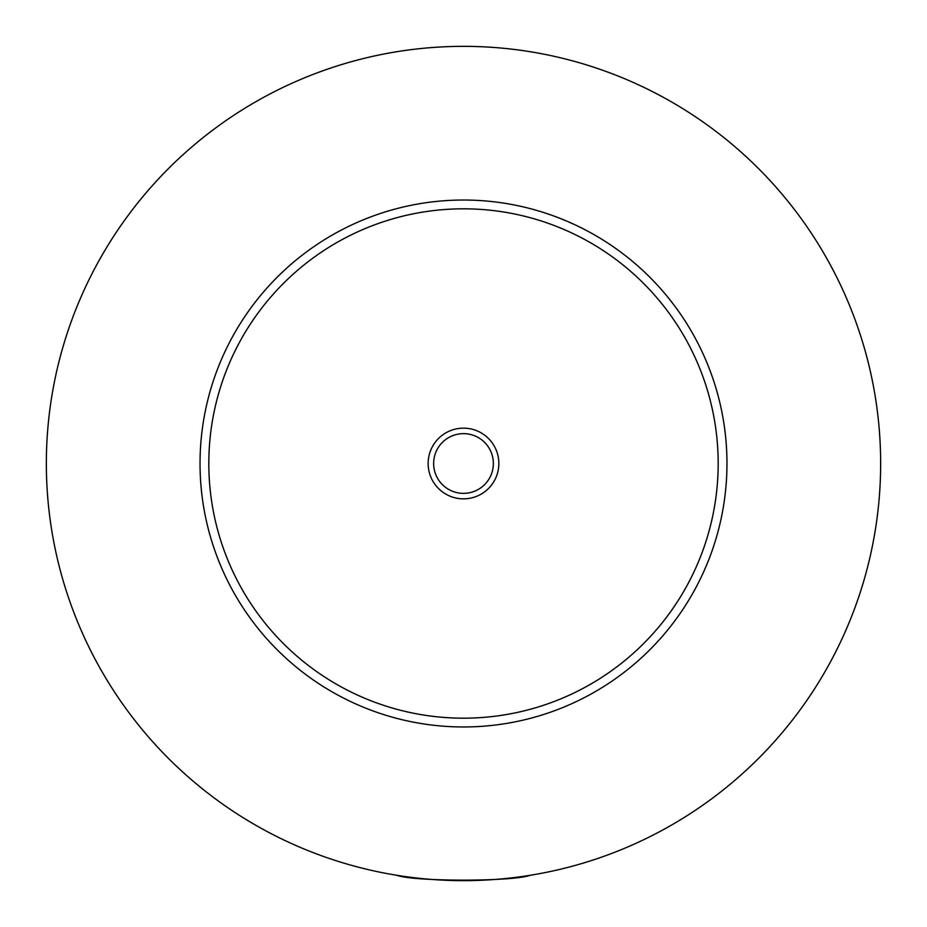 <?xml version="1.0" encoding="UTF-8"?>
<svg xmlns="http://www.w3.org/2000/svg" width="927" height="927" viewBox="0 0 927 927"><rect width="100%" height="100%" fill="white"/><g stroke="black" fill="none" stroke-linecap="round" stroke-linejoin="round"><path stroke-width="1.39" d="M396.756 875.273C413.743 881.751 513.257 881.751 530.244 875.273M498.853 463.5A35.353 35.353 0 0 0 463.5 428.147A35.353 35.353 0 0 0 428.147 463.5A35.353 35.353 0 0 0 463.5 498.853A35.353 35.353 0 0 0 498.853 463.5M433.639 463.5A29.861 29.861 0 0 0 463.5 493.361A29.861 29.861 0 0 0 493.361 463.5A29.861 29.861 0 0 0 463.5 433.639A29.861 29.861 0 0 0 433.639 463.5M726.965 463.5A263.465 263.465 0 0 1 463.5 726.965A263.465 263.465 0 0 1 200.035 463.5A263.465 263.465 0 0 1 463.5 200.035A263.465 263.465 0 0 1 726.965 463.5M880.65 463.5A417.15 417.15 0 0 1 463.5 880.65A417.15 417.15 0 0 1 46.35 463.5A417.15 417.15 0 0 1 463.5 46.35A417.15 417.15 0 0 1 880.65 463.5M718.182 463.5A254.682 254.682 0 0 0 463.5 208.818A254.682 254.682 0 0 0 208.818 463.5A254.682 254.682 0 0 0 463.5 718.182A254.682 254.682 0 0 0 718.182 463.5"/></g></svg>
